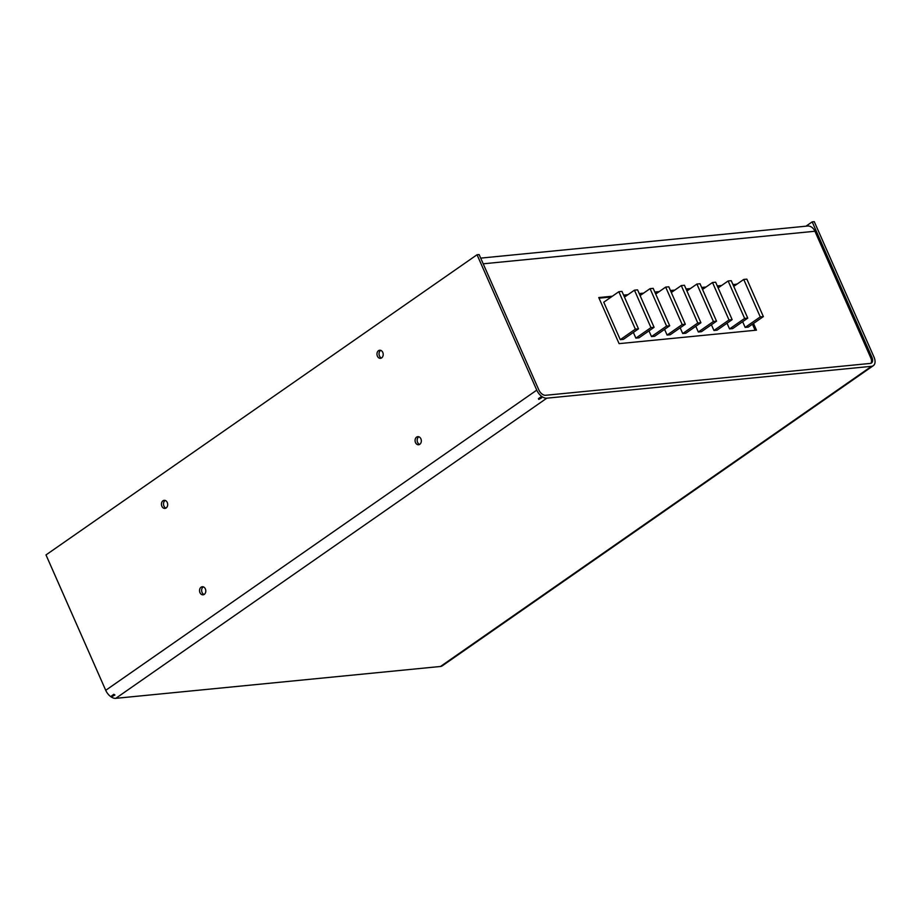 <?xml version="1.0" encoding="UTF-8"?>
<svg xmlns="http://www.w3.org/2000/svg" width="920" height="920" viewBox="0 0 920 920"><rect width="100%" height="100%" fill="white"/><g stroke="black" fill="none" stroke-linecap="round" stroke-linejoin="round"><path stroke-width="1.38" d="M420.9 438.828A4.071 3.116 -95.6 0 0 417.806 436.655A4.071 3.116 -95.6 0 0 415.506 442.577A4.071 3.116 -95.6 0 0 418.6 444.751A4.071 3.116 -95.6 0 0 420.9 438.828M418.864 436.781A4.071 3.116 -95.6 0 0 417.588 442.37A4.071 3.116 -95.6 0 0 419.612 444.406M205.367 588.904A4.071 3.116 -95.6 0 0 202.285 586.73A4.071 3.116 -95.6 0 0 199.985 592.664A4.071 3.116 -95.6 0 0 203.078 594.837A4.071 3.116 -95.6 0 0 205.367 588.904M203.343 586.868A4.071 3.116 -95.6 0 0 202.066 592.457A4.071 3.116 -95.6 0 0 204.09 594.492M167.256 502.492A4.071 3.116 -95.6 0 0 164.162 500.319A4.071 3.116 -95.6 0 0 161.862 506.241A4.071 3.116 -95.6 0 0 164.956 508.415A4.071 3.116 -95.6 0 0 167.256 502.492M165.232 500.445A4.071 3.116 -95.6 0 0 163.944 506.034A4.071 3.116 -95.6 0 0 165.98 508.081M382.777 352.406A4.071 3.116 -95.6 0 0 379.684 350.232A4.071 3.116 -95.6 0 0 377.395 356.155A4.071 3.116 -95.6 0 0 380.478 358.328A4.071 3.116 -95.6 0 0 382.777 352.406M380.753 350.359A4.071 3.116 -95.6 0 0 379.477 355.948A4.071 3.116 -95.6 0 0 381.501 357.995M755.124 330.291L752.433 324.208M735.287 285.327L733.148 285.005M720.567 286.235L717.543 286.534M704.961 287.776L701.925 288.075M689.344 289.305L686.32 289.604M673.727 290.835L670.703 291.134M658.122 292.364L655.086 292.663M642.505 293.905L639.481 294.193M626.899 295.435L623.863 295.734M611.282 296.964L599.035 298.172M742.635 321.69L745.165 327.405L748.282 327.094L763.37 316.595L746.856 279.139L743.728 279.45L733.757 286.396M727.03 323.219L729.548 328.934L732.676 328.624L747.753 318.124L731.239 280.68L728.122 280.979L718.152 287.925M711.413 324.748L713.943 330.464L717.059 330.165L732.147 319.654L715.633 282.21L712.505 282.509L702.535 289.455M695.807 326.289L698.326 332.005L701.442 331.695L716.53 321.183L700.016 283.739L696.9 284.05L686.929 290.984M680.19 327.819L682.709 333.534L685.837 333.224L700.925 322.724L684.411 285.269L681.283 285.579L671.312 292.525M664.585 329.348L667.103 335.064L670.22 334.753L685.308 324.254L668.794 286.798L665.666 287.109L655.707 294.055M648.968 330.878L651.486 336.593L654.615 336.294L669.702 325.784L653.177 288.339L650.06 288.638L640.09 295.584M633.351 332.407L635.881 338.123L638.997 337.824L654.085 327.313L637.571 289.869L634.443 290.18L624.473 297.114M620.264 339.664L623.392 339.353L638.48 328.854L621.955 291.398L618.838 291.709L603.75 302.209L620.264 339.664L635.352 329.153L638.48 328.854M480.7 258.117L807.507 226.044A9.763 7.475 84.4 0 1 814.924 231.253L870.826 358.006A6.509 3.841 -124.9 0 1 870.86 363.296M477.043 254.748L536.762 390.137A9.763 5.761 55.1 0 0 546.813 398.176L871.55 366.309A9.763 5.761 55.1 0 0 873.321 365.677L442.267 665.838A9.763 5.761 55.1 0 1 440.496 666.471L115.77 698.337A9.763 5.761 55.1 0 1 105.719 690.31L46 554.921L477.043 254.748L479.124 254.552L538.844 389.942A6.509 3.841 55.1 0 0 545.548 395.289L870.274 363.423A6.509 3.841 55.1 0 0 871.458 363.009A6.509 3.841 55.1 0 0 871.907 357.259L812.187 221.869L805.977 226.193M873.321 365.677A9.763 5.761 55.1 0 0 873.988 357.052L814.269 221.662L812.187 221.869M113.873 694.301L111.711 695.796L112.044 696.555L114.919 694.991A9.763 5.761 55.1 0 1 113.873 694.301L114.206 695.06L112.044 696.555M541.65 397.82A9.763 5.761 -124.9 0 1 540.603 397.129L538.453 398.636L538.786 399.395L541.65 397.82L538.786 399.395M612.363 296.217L598.759 297.551L619.091 343.643L756.47 330.153L753.514 323.449M736.368 284.579L732.883 284.383M721.648 285.487L717.266 285.924M706.031 287.017L701.649 287.454M690.425 288.558L686.044 288.983M674.808 290.087L670.427 290.513M659.203 291.617L654.821 292.042M643.586 293.146L639.205 293.583M627.969 294.688L623.599 295.113M114.206 695.06L114.919 694.991M540.603 397.129L540.948 397.888M873.954 365.102L871.838 366.712M445.096 663.872L447.258 662.365M735.068 284.82L736.138 284.061M743.728 279.45L760.254 316.894L745.165 327.405M760.254 316.894L763.37 316.595M728.122 280.979L744.636 318.435L747.753 318.124M744.636 318.435L729.548 328.934M712.505 282.509L729.019 319.964L732.147 319.654M729.019 319.964L713.943 330.464M696.9 284.05L713.414 321.494L716.53 321.183M713.414 321.494L698.326 332.005M681.283 285.579L697.797 323.023L700.925 322.724M697.797 323.023L682.709 333.534M665.666 287.109L682.192 324.553L685.308 324.254M682.192 324.553L667.103 335.064M650.06 288.638L666.574 326.094L669.702 325.784M666.574 326.094L651.486 336.593M634.443 290.18L650.969 327.623L654.085 327.313M650.969 327.623L635.881 338.123M618.838 291.709L635.352 329.153M870.826 358.006L871.907 357.259M440.496 666.471L871.55 366.309M105.719 690.31L536.762 390.137M115.77 698.337L546.813 398.176M483.218 263.81L814.924 231.253"/></g></svg>

